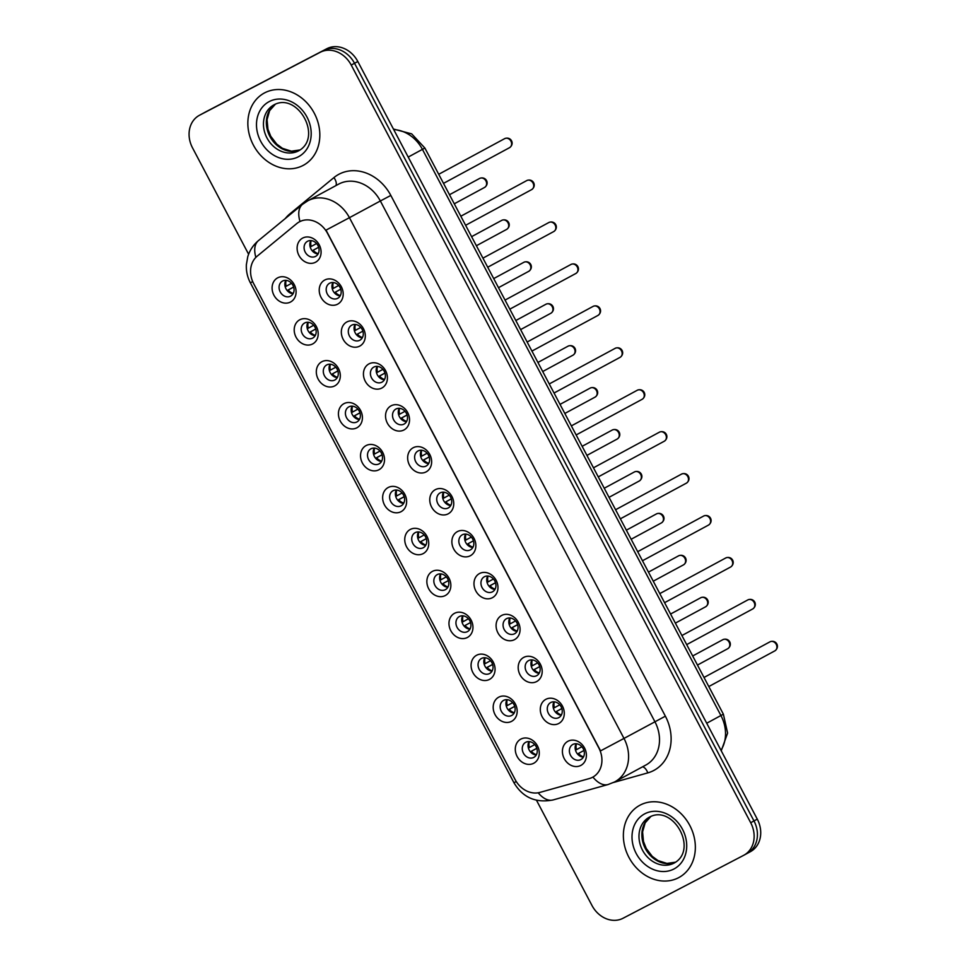<?xml version="1.0" encoding="UTF-8"?>
<svg xmlns="http://www.w3.org/2000/svg" width="967" height="967" viewBox="0 0 967 967"><rect width="100%" height="100%" fill="white"/><g stroke="black" fill="none" stroke-linecap="round" stroke-linejoin="round"><path stroke-width="1.45" d="M312.595 343.974A13.695 11.459 61.6 0 1 296.047 337.169A13.695 11.459 61.6 0 1 299.818 319.751A13.695 11.459 61.6 0 1 316.366 326.568A13.695 11.459 61.6 0 1 312.595 343.974M304.69 322.954A8.558 7.156 -118.4 0 0 304.617 323.002A8.558 7.156 -118.4 0 0 302.357 333.881A8.558 7.156 -118.4 0 0 312.667 338.099A8.558 7.156 -118.4 0 0 312.752 338.051A8.558 7.156 -118.4 0 0 315 327.172A8.558 7.156 -118.4 0 0 304.69 322.954M334.703 385.906A13.695 11.459 61.6 0 1 318.155 379.1A13.695 11.459 61.6 0 1 321.926 361.682A13.695 11.459 61.6 0 1 338.474 368.5A13.695 11.459 61.6 0 1 334.703 385.906M326.798 364.885A8.558 7.156 -118.4 0 0 326.725 364.934A8.558 7.156 -118.4 0 0 324.465 375.812A8.558 7.156 -118.4 0 0 334.775 380.031A8.558 7.156 -118.4 0 0 334.86 379.983A8.558 7.156 -118.4 0 0 337.108 369.104A8.558 7.156 -118.4 0 0 326.798 364.885M356.811 427.837A13.695 11.459 61.6 0 1 340.263 421.032A13.695 11.459 61.6 0 1 344.034 403.614A13.695 11.459 61.6 0 1 360.582 410.431A13.695 11.459 61.6 0 1 356.811 427.837M348.906 406.829A8.558 7.156 -118.4 0 0 348.833 406.865A8.558 7.156 -118.4 0 0 346.573 417.744A8.558 7.156 -118.4 0 0 356.883 421.963A8.558 7.156 -118.4 0 0 356.968 421.914A8.558 7.156 -118.4 0 0 359.216 411.035A8.558 7.156 -118.4 0 0 348.906 406.829M378.919 469.769A13.695 11.459 61.6 0 1 362.371 462.963A13.695 11.459 61.6 0 1 366.142 445.545A13.695 11.459 61.6 0 1 382.69 452.363A13.695 11.459 61.6 0 1 378.919 469.769M371.014 448.761A8.558 7.156 -118.4 0 0 370.941 448.797A8.558 7.156 -118.4 0 0 368.681 459.688A8.558 7.156 -118.4 0 0 378.991 463.894A8.558 7.156 -118.4 0 0 379.076 463.858A8.558 7.156 -118.4 0 0 381.324 452.967A8.558 7.156 -118.4 0 0 371.014 448.761M401.027 511.7A13.695 11.459 61.6 0 1 384.479 504.895A13.695 11.459 61.6 0 1 388.25 487.477A13.695 11.459 61.6 0 1 404.798 494.294A13.695 11.459 61.6 0 1 401.027 511.7M393.122 490.692A8.558 7.156 -118.4 0 0 393.049 490.728A8.558 7.156 -118.4 0 0 390.789 501.619A8.558 7.156 -118.4 0 0 401.1 505.826A8.558 7.156 -118.4 0 0 401.184 505.789A8.558 7.156 -118.4 0 0 403.432 494.899A8.558 7.156 -118.4 0 0 393.122 490.692M423.135 553.632A13.695 11.459 61.6 0 1 406.587 546.826A13.695 11.459 61.6 0 1 410.359 529.408A13.695 11.459 61.6 0 1 426.906 536.226A13.695 11.459 61.6 0 1 423.135 553.632M415.23 532.624A8.558 7.156 -118.4 0 0 415.157 532.66A8.558 7.156 -118.4 0 0 412.897 543.551A8.558 7.156 -118.4 0 0 423.208 547.757A8.558 7.156 -118.4 0 0 423.292 547.721A8.558 7.156 -118.4 0 0 425.54 536.83A8.558 7.156 -118.4 0 0 415.23 532.624M445.243 595.563A13.695 11.459 61.6 0 1 428.695 588.758A13.695 11.459 61.6 0 1 432.467 571.352A13.695 11.459 61.6 0 1 449.014 578.157A13.695 11.459 61.6 0 1 445.243 595.563M437.338 574.555A8.558 7.156 -118.4 0 0 437.265 574.591A8.558 7.156 -118.4 0 0 435.005 585.482A8.558 7.156 -118.4 0 0 445.316 589.689A8.558 7.156 -118.4 0 0 445.4 589.652A8.558 7.156 -118.4 0 0 447.648 578.762A8.558 7.156 -118.4 0 0 437.338 574.555M467.351 637.495A13.695 11.459 61.6 0 1 450.803 630.689A13.695 11.459 61.6 0 1 454.575 613.283A13.695 11.459 61.6 0 1 471.122 620.089A13.695 11.459 61.6 0 1 467.351 637.495M459.446 616.487A8.558 7.156 -118.4 0 0 459.373 616.523A8.558 7.156 -118.4 0 0 457.113 627.414A8.558 7.156 -118.4 0 0 467.424 631.62A8.558 7.156 -118.4 0 0 467.508 631.584A8.558 7.156 -118.4 0 0 469.757 620.693A8.558 7.156 -118.4 0 0 459.446 616.487M489.459 679.426A13.695 11.459 61.6 0 1 472.911 672.621A13.695 11.459 61.6 0 1 476.683 655.215A13.695 11.459 61.6 0 1 493.23 662.02A13.695 11.459 61.6 0 1 489.459 679.426M481.554 658.418A8.558 7.156 -118.4 0 0 481.481 658.454A8.558 7.156 -118.4 0 0 479.221 669.345A8.558 7.156 -118.4 0 0 489.532 673.552A8.558 7.156 -118.4 0 0 489.616 673.516A8.558 7.156 -118.4 0 0 491.865 662.625A8.558 7.156 -118.4 0 0 481.554 658.418M511.567 721.358A13.695 11.459 61.6 0 1 495.019 714.553A13.695 11.459 61.6 0 1 498.791 697.147A13.695 11.459 61.6 0 1 515.338 703.952A13.695 11.459 61.6 0 1 511.567 721.358M503.662 700.35A8.558 7.156 -118.4 0 0 503.589 700.386A8.558 7.156 -118.4 0 0 501.329 711.277A8.558 7.156 -118.4 0 0 511.64 715.483A8.558 7.156 -118.4 0 0 511.724 715.447A8.558 7.156 -118.4 0 0 513.973 704.556A8.558 7.156 -118.4 0 0 503.662 700.35M533.675 763.289A13.695 11.459 61.6 0 1 517.127 756.484A13.695 11.459 61.6 0 1 520.899 739.078A13.695 11.459 61.6 0 1 537.447 745.883A13.695 11.459 61.6 0 1 533.675 763.289M525.77 742.281A8.558 7.156 -118.4 0 0 525.697 742.318A8.558 7.156 -118.4 0 0 523.437 753.208A8.558 7.156 -118.4 0 0 533.748 757.415A8.558 7.156 -118.4 0 0 533.832 757.379A8.558 7.156 -118.4 0 0 536.081 746.488A8.558 7.156 -118.4 0 0 525.77 742.281M290.487 302.042A13.695 11.459 61.6 0 1 273.939 295.237A13.695 11.459 61.6 0 1 277.71 277.819A13.695 11.459 61.6 0 1 294.258 284.636A13.695 11.459 61.6 0 1 290.487 302.042M282.582 281.022A8.558 7.156 -118.4 0 0 282.509 281.071A8.558 7.156 -118.4 0 0 280.249 291.949A8.558 7.156 -118.4 0 0 290.559 296.168A8.558 7.156 -118.4 0 0 290.644 296.12A8.558 7.156 -118.4 0 0 292.892 285.241A8.558 7.156 -118.4 0 0 282.582 281.022M337.592 304.194A13.695 11.459 61.6 0 1 321.056 297.389A13.695 11.459 61.6 0 1 324.827 279.983A13.695 11.459 61.6 0 1 341.363 286.788A13.695 11.459 61.6 0 1 337.592 304.194M329.699 283.186A8.558 7.156 -118.4 0 0 329.614 283.222A8.558 7.156 -118.4 0 0 327.366 294.113A8.558 7.156 -118.4 0 0 337.676 298.32A8.558 7.156 -118.4 0 0 337.749 298.283A8.558 7.156 -118.4 0 0 340.009 287.392A8.558 7.156 -118.4 0 0 329.699 283.186M359.7 346.126A13.695 11.459 61.6 0 1 343.164 339.32A13.695 11.459 61.6 0 1 346.935 321.914A13.695 11.459 61.6 0 1 363.471 328.72A13.695 11.459 61.6 0 1 359.7 346.126M351.807 325.117A8.558 7.156 -118.4 0 0 351.722 325.154A8.558 7.156 -118.4 0 0 349.474 336.045A8.558 7.156 -118.4 0 0 359.784 340.251A8.558 7.156 -118.4 0 0 359.857 340.215A8.558 7.156 -118.4 0 0 362.117 329.324A8.558 7.156 -118.4 0 0 351.807 325.117M381.808 388.057A13.695 11.459 61.6 0 1 365.272 381.252A13.695 11.459 61.6 0 1 369.043 363.846A13.695 11.459 61.6 0 1 385.579 370.651A13.695 11.459 61.6 0 1 381.808 388.057M373.915 367.049A8.558 7.156 -118.4 0 0 373.83 367.085A8.558 7.156 -118.4 0 0 371.582 377.976A8.558 7.156 -118.4 0 0 381.892 382.183A8.558 7.156 -118.4 0 0 381.965 382.146A8.558 7.156 -118.4 0 0 384.225 371.255A8.558 7.156 -118.4 0 0 373.915 367.049M403.916 429.989A13.695 11.459 61.6 0 1 387.38 423.183A13.695 11.459 61.6 0 1 391.151 405.777A13.695 11.459 61.6 0 1 407.699 412.583A13.695 11.459 61.6 0 1 403.916 429.989M396.023 408.981A8.558 7.156 -118.4 0 0 395.938 409.017A8.558 7.156 -118.4 0 0 393.69 419.908A8.558 7.156 -118.4 0 0 404.001 424.114A8.558 7.156 -118.4 0 0 404.073 424.078A8.558 7.156 -118.4 0 0 406.333 413.187A8.558 7.156 -118.4 0 0 396.023 408.981M426.024 471.932A13.695 11.459 61.6 0 1 409.488 465.115A13.695 11.459 61.6 0 1 413.26 447.709A13.695 11.459 61.6 0 1 429.807 454.514A13.695 11.459 61.6 0 1 426.024 471.932M418.131 450.912A8.558 7.156 -118.4 0 0 418.046 450.948A8.558 7.156 -118.4 0 0 415.798 461.839A8.558 7.156 -118.4 0 0 426.109 466.046A8.558 7.156 -118.4 0 0 426.181 466.009A8.558 7.156 -118.4 0 0 428.441 455.119A8.558 7.156 -118.4 0 0 418.131 450.912M448.132 513.864A13.695 11.459 61.6 0 1 431.596 507.046A13.695 11.459 61.6 0 1 435.368 489.64A13.695 11.459 61.6 0 1 451.915 496.446A13.695 11.459 61.6 0 1 448.132 513.864M440.239 492.844A8.558 7.156 -118.4 0 0 440.154 492.88A8.558 7.156 -118.4 0 0 437.906 503.771A8.558 7.156 -118.4 0 0 448.217 507.977A8.558 7.156 -118.4 0 0 448.289 507.941A8.558 7.156 -118.4 0 0 450.549 497.05A8.558 7.156 -118.4 0 0 440.239 492.844M470.24 555.795A13.695 11.459 61.6 0 1 453.704 548.978A13.695 11.459 61.6 0 1 457.476 531.572A13.695 11.459 61.6 0 1 474.023 538.377A13.695 11.459 61.6 0 1 470.24 555.795M462.347 534.775A8.558 7.156 -118.4 0 0 462.262 534.811A8.558 7.156 -118.4 0 0 460.014 545.702A8.558 7.156 -118.4 0 0 470.325 549.909A8.558 7.156 -118.4 0 0 470.397 549.872A8.558 7.156 -118.4 0 0 472.658 538.982A8.558 7.156 -118.4 0 0 462.347 534.775M492.348 597.727A13.695 11.459 61.6 0 1 475.812 590.91A13.695 11.459 61.6 0 1 479.584 573.504A13.695 11.459 61.6 0 1 496.131 580.309A13.695 11.459 61.6 0 1 492.348 597.727M484.455 576.707A8.558 7.156 -118.4 0 0 484.37 576.743A8.558 7.156 -118.4 0 0 482.122 587.634A8.558 7.156 -118.4 0 0 492.433 591.84A8.558 7.156 -118.4 0 0 492.505 591.804A8.558 7.156 -118.4 0 0 494.766 580.913A8.558 7.156 -118.4 0 0 484.455 576.707M514.468 639.658A13.695 11.459 61.6 0 1 497.92 632.841A13.695 11.459 61.6 0 1 501.692 615.435A13.695 11.459 61.6 0 1 518.239 622.24A13.695 11.459 61.6 0 1 514.468 639.658M506.563 618.638A8.558 7.156 -118.4 0 0 506.478 618.675A8.558 7.156 -118.4 0 0 504.23 629.565A8.558 7.156 -118.4 0 0 514.541 633.772A8.558 7.156 -118.4 0 0 514.613 633.736A8.558 7.156 -118.4 0 0 516.874 622.845A8.558 7.156 -118.4 0 0 506.563 618.638M536.576 681.59A13.695 11.459 61.6 0 1 520.028 674.773A13.695 11.459 61.6 0 1 523.8 657.367A13.695 11.459 61.6 0 1 540.348 664.172A13.695 11.459 61.6 0 1 536.576 681.59M528.671 660.57A8.558 7.156 -118.4 0 0 528.586 660.606A8.558 7.156 -118.4 0 0 526.338 671.497A8.558 7.156 -118.4 0 0 536.649 675.703A8.558 7.156 -118.4 0 0 536.721 675.667A8.558 7.156 -118.4 0 0 538.982 664.776A8.558 7.156 -118.4 0 0 528.671 660.57M558.684 723.521A13.695 11.459 61.6 0 1 542.136 716.704A13.695 11.459 61.6 0 1 545.908 699.298A13.695 11.459 61.6 0 1 562.456 706.115A13.695 11.459 61.6 0 1 558.684 723.521M550.779 702.501A8.558 7.156 -118.4 0 0 550.694 702.55A8.558 7.156 -118.4 0 0 548.446 713.428A8.558 7.156 -118.4 0 0 558.757 717.635A8.558 7.156 -118.4 0 0 558.829 717.599A8.558 7.156 -118.4 0 0 561.09 706.72A8.558 7.156 -118.4 0 0 550.779 702.501M580.792 765.453A13.695 11.459 61.6 0 1 564.245 758.636A13.695 11.459 61.6 0 1 568.016 741.23A13.695 11.459 61.6 0 1 584.564 748.047A13.695 11.459 61.6 0 1 580.792 765.453M572.887 744.433A8.558 7.156 -118.4 0 0 572.802 744.481A8.558 7.156 -118.4 0 0 570.554 755.36A8.558 7.156 -118.4 0 0 580.865 759.578A8.558 7.156 -118.4 0 0 580.937 759.53A8.558 7.156 -118.4 0 0 583.198 748.651A8.558 7.156 -118.4 0 0 572.887 744.433M315.484 262.262A13.695 11.459 61.6 0 1 298.948 255.457A13.695 11.459 61.6 0 1 302.719 238.051A13.695 11.459 61.6 0 1 319.255 244.856A13.695 11.459 61.6 0 1 315.484 262.262M307.591 241.254A8.558 7.156 -118.4 0 0 307.506 241.291A8.558 7.156 -118.4 0 0 305.258 252.182A8.558 7.156 -118.4 0 0 315.568 256.388A8.558 7.156 -118.4 0 0 315.641 256.352A8.558 7.156 -118.4 0 0 317.901 245.461A8.558 7.156 -118.4 0 0 307.591 241.254M315.182 335.658A8.558 7.156 61.6 0 1 308.147 330.811A8.558 7.156 61.6 0 1 307.953 322.277M337.29 377.589A8.558 7.156 61.6 0 1 330.255 372.742A8.558 7.156 61.6 0 1 330.061 364.208M359.398 419.521A8.558 7.156 61.6 0 1 352.363 414.674A8.558 7.156 61.6 0 1 352.169 406.14M381.506 461.452A8.558 7.156 61.6 0 1 374.471 456.605A8.558 7.156 61.6 0 1 374.277 448.072M403.614 503.384A8.558 7.156 61.6 0 1 396.579 498.537A8.558 7.156 61.6 0 1 396.385 490.003M425.722 545.315A8.558 7.156 61.6 0 1 418.699 540.468A8.558 7.156 61.6 0 1 418.493 531.935M447.83 587.247A8.558 7.156 61.6 0 1 440.807 582.4A8.558 7.156 61.6 0 1 440.601 573.866M469.938 629.179A8.558 7.156 61.6 0 1 462.915 624.331A8.558 7.156 61.6 0 1 462.709 615.798M492.046 671.122A8.558 7.156 61.6 0 1 485.023 666.275A8.558 7.156 61.6 0 1 484.818 657.729M514.154 713.054A8.558 7.156 61.6 0 1 507.131 708.207A8.558 7.156 61.6 0 1 506.926 699.661M536.262 754.985A8.558 7.156 61.6 0 1 529.239 750.138A8.558 7.156 61.6 0 1 529.034 741.592M293.074 293.726A8.558 7.156 61.6 0 1 286.039 288.879A8.558 7.156 61.6 0 1 285.845 280.345M340.191 295.89A8.558 7.156 61.6 0 1 333.156 291.043A8.558 7.156 61.6 0 1 332.95 282.497M362.299 337.821A8.558 7.156 61.6 0 1 355.264 332.974A8.558 7.156 61.6 0 1 355.058 324.428M384.407 379.753A8.558 7.156 61.6 0 1 377.372 374.906A8.558 7.156 61.6 0 1 377.166 366.36M406.515 421.685A8.558 7.156 61.6 0 1 399.48 416.837A8.558 7.156 61.6 0 1 399.274 408.292M428.623 463.616A8.558 7.156 61.6 0 1 421.588 458.769A8.558 7.156 61.6 0 1 421.382 450.223M450.731 505.548A8.558 7.156 61.6 0 1 443.696 500.701A8.558 7.156 61.6 0 1 443.49 492.167M472.839 547.479A8.558 7.156 61.6 0 1 465.804 542.632A8.558 7.156 61.6 0 1 465.598 534.098M494.947 589.411A8.558 7.156 61.6 0 1 487.912 584.564A8.558 7.156 61.6 0 1 487.706 576.03M517.055 631.342A8.558 7.156 61.6 0 1 510.02 626.495A8.558 7.156 61.6 0 1 509.814 617.961M539.163 673.274A8.558 7.156 61.6 0 1 532.128 668.427A8.558 7.156 61.6 0 1 531.923 659.893M561.271 715.205A8.558 7.156 61.6 0 1 554.236 710.358A8.558 7.156 61.6 0 1 554.031 701.824M583.379 757.137A8.558 7.156 61.6 0 1 576.344 752.29A8.558 7.156 61.6 0 1 576.139 743.756M318.083 253.958A8.558 7.156 61.6 0 1 311.048 249.111A8.558 7.156 61.6 0 1 310.842 240.565M296.736 223.607A23.099 19.328 61.6 0 1 299.335 221.854A23.099 19.328 61.6 0 1 299.552 221.745A23.099 19.328 61.6 0 1 327.462 233.24L598.827 747.938A23.099 19.328 61.6 0 1 592.674 777.202A23.099 19.328 61.6 0 1 589.326 778.556L539.961 792.396A23.099 19.328 61.6 0 1 515.181 779.656L253.668 283.645A23.099 19.328 61.6 0 1 257.222 256.134L296.736 223.607M264.692 92.832A41.073 34.365 -118.4 0 0 264.317 93.025A41.073 34.365 -118.4 0 0 253.487 145.28A41.073 34.365 -118.4 0 0 302.997 165.49A41.073 34.365 -118.4 0 0 303.372 165.297A41.073 34.365 -118.4 0 0 314.19 113.042A41.073 34.365 -118.4 0 0 264.692 92.832A41.073 34.365 -118.4 0 0 264.317 93.025A41.073 34.365 -118.4 0 0 253.487 145.28A41.073 34.365 -118.4 0 0 302.997 165.49A41.073 34.365 -118.4 0 0 303.372 165.297A41.073 34.365 -118.4 0 0 314.19 113.042A41.073 34.365 -118.4 0 0 264.692 92.832M640.202 805.076A41.073 34.365 -118.4 0 0 639.84 805.269A41.073 34.365 -118.4 0 0 629.009 857.524A41.073 34.365 -118.4 0 0 678.52 877.734A41.073 34.365 -118.4 0 0 678.882 877.54A41.073 34.365 -118.4 0 0 689.713 825.286A41.073 34.365 -118.4 0 0 640.202 805.076A41.073 34.365 -118.4 0 0 639.84 805.269A41.073 34.365 -118.4 0 0 629.009 857.524A41.073 34.365 -118.4 0 0 678.52 877.734A41.073 34.365 -118.4 0 0 678.882 877.54A41.073 34.365 -118.4 0 0 689.713 825.286A41.073 34.365 -118.4 0 0 640.202 805.076M285.301 218.518A42.778 35.803 61.6 0 1 289.895 213.84L333.917 177.602A42.778 35.803 61.6 0 1 390.825 195.431L665.381 716.184L623.993 738.425L349.438 217.684L380.357 200.979A34.232 28.635 -118.4 0 0 338.994 183.948A34.232 28.635 -118.4 0 0 338.692 184.105L307.772 200.822A34.232 28.635 61.6 0 1 308.086 200.653A34.232 28.635 61.6 0 1 349.438 217.684L326.012 230.134L600.567 750.876L623.993 738.425A34.232 28.635 61.6 0 1 614.879 781.783A34.232 28.635 61.6 0 1 614.565 781.952M299.83 221.6L302.538 220.476M536.504 800.289L591.985 905.499A25.674 21.479 -118.4 0 0 623.002 918.275L743.611 855.36A25.674 21.479 -118.4 0 0 743.853 855.227L747.14 853.45A25.674 21.479 -118.4 0 1 746.911 853.571A25.674 21.479 -118.4 0 0 747.14 853.45A25.674 21.479 -118.4 0 0 753.982 820.935L354.526 63.278A25.674 21.479 -118.4 0 0 323.51 50.502L202.889 113.429A25.674 21.479 -118.4 0 0 202.659 113.55A25.674 21.479 -118.4 0 0 202.429 113.683M743.853 855.227A25.674 21.479 -118.4 0 0 750.694 822.712L351.226 65.055A25.674 21.479 -118.4 0 0 320.21 52.291L199.589 115.206A25.674 21.479 -118.4 0 0 199.359 115.339A25.674 21.479 -118.4 0 0 192.518 147.854L248.616 254.248M750.211 851.794A25.674 21.479 -118.4 0 0 750.44 851.661A25.674 21.479 -118.4 0 0 757.282 819.146L357.814 61.501A25.674 21.479 -118.4 0 0 326.798 48.725L206.189 111.64A25.674 21.479 -118.4 0 0 205.947 111.773A25.674 21.479 -118.4 0 0 205.717 111.894M750.44 851.661L747.14 853.45A25.674 21.479 -118.4 0 0 753.982 820.935L354.526 63.278A25.674 21.479 -118.4 0 0 323.51 50.502L202.889 113.429A25.674 21.479 -118.4 0 0 202.659 113.55L199.359 115.339M318.639 247.25L313.187 250.248A9.416 7.881 -118.4 0 0 318.252 253.644M310.202 246.996L316.584 243.551M311.205 240.602A9.416 7.881 -118.4 0 0 311.193 246.464M318.663 247.298L313.187 250.248M286.196 280.37A9.416 7.881 -118.4 0 0 286.196 286.244L291.575 283.331M285.192 286.776L286.196 286.244M293.642 287.018L287.151 290.523M293.654 287.078L288.19 290.027A9.416 7.881 -118.4 0 0 293.243 293.412M288.19 290.027L287.175 290.559M340.747 289.181L335.307 292.179A9.416 7.881 -118.4 0 0 340.36 295.576M332.31 288.928L338.692 285.483M333.313 282.533A9.416 7.881 -118.4 0 0 333.301 288.396M340.771 289.23L335.307 292.179M357.415 334.111L362.879 331.161L357.415 334.111A9.416 7.881 -118.4 0 0 362.468 337.507M354.418 330.859L360.8 327.414M355.421 324.465A9.416 7.881 -118.4 0 0 355.409 330.327M384.963 373.044L378.484 376.55M376.526 372.791L382.908 369.346M377.529 366.396A9.416 7.881 -118.4 0 0 377.517 372.259M384.987 373.093L379.523 376.042A9.416 7.881 -118.4 0 0 384.576 379.439M379.523 376.042L378.508 376.574M407.071 414.976L400.592 418.481M398.634 414.722L405.016 411.289M399.637 408.328A9.416 7.881 -118.4 0 0 399.625 414.19M407.095 415.024L401.631 417.974A9.416 7.881 -118.4 0 0 406.684 421.37M401.631 417.974L400.616 418.518M308.304 322.301A9.416 7.881 -118.4 0 0 308.304 328.176L313.683 325.263M307.301 328.707L308.304 328.176M315.75 328.949L310.298 331.959A9.416 7.881 -118.4 0 0 315.351 335.344M315.762 329.01L310.298 331.959M330.412 364.233A9.416 7.881 -118.4 0 0 330.412 370.107L335.791 367.194M329.409 370.639L330.412 370.107M337.858 370.881L332.406 373.891A9.416 7.881 -118.4 0 0 337.459 377.275M337.87 370.941L332.406 373.891M352.52 406.176A9.416 7.881 -118.4 0 0 352.52 412.039L357.899 409.126M351.517 412.571L352.52 412.039M359.966 412.812L353.475 416.318M359.978 412.873L354.514 415.822A9.416 7.881 -118.4 0 0 359.567 419.207M354.514 415.822L353.499 416.354M429.191 456.907L422.7 460.413M420.742 456.654L427.124 453.221M421.745 450.259A9.416 7.881 -118.4 0 0 421.745 456.122M429.203 456.956L423.739 459.905A9.416 7.881 -118.4 0 0 428.792 463.302M423.739 459.905L422.724 460.449M451.299 498.839L445.847 501.837A9.416 7.881 -118.4 0 0 450.9 505.233M442.85 498.585L449.232 495.152M443.853 492.191A9.416 7.881 -118.4 0 0 443.853 498.053M451.311 498.887L445.847 501.837M467.955 543.768L473.419 540.819L467.955 543.768A9.416 7.881 -118.4 0 0 473.008 547.165M464.958 540.517L471.34 537.084M465.961 534.122A9.416 7.881 -118.4 0 0 465.961 539.985M374.628 448.108A9.416 7.881 -118.4 0 0 374.628 453.97L380.007 451.057M373.625 454.502L374.628 453.97M382.074 454.744L375.583 458.249M382.086 454.804L376.622 457.754A9.416 7.881 -118.4 0 0 381.675 461.138M376.622 457.754L375.607 458.285M396.736 490.039A9.416 7.881 -118.4 0 0 396.736 495.902L402.115 492.989M395.733 496.434L396.736 495.902M404.182 496.675L397.691 500.181M404.194 496.736L398.73 499.685A9.416 7.881 -118.4 0 0 403.783 503.07M398.73 499.685L397.715 500.217M418.844 531.971A9.416 7.881 -118.4 0 0 418.844 537.833L424.223 534.92M417.841 538.365L418.844 537.833M426.29 538.607L419.799 542.112M426.302 538.667L420.838 541.617A9.416 7.881 -118.4 0 0 425.891 545.001M420.838 541.617L419.835 542.149M495.515 582.702L489.024 586.207M487.066 582.448L493.448 579.015M488.069 576.054A9.416 7.881 -118.4 0 0 488.069 581.916M495.527 582.75L490.064 585.712A9.416 7.881 -118.4 0 0 495.116 589.096M490.064 585.712L489.048 586.244M517.623 624.634L511.132 628.139M509.174 624.38L515.556 620.947M510.177 617.986A9.416 7.881 -118.4 0 0 510.177 623.848M517.635 624.682L512.172 627.643A9.416 7.881 -118.4 0 0 517.224 631.028M512.172 627.643L511.156 628.175M539.731 666.565L533.24 670.071M531.282 666.311L537.664 662.878M532.285 659.917A9.416 7.881 -118.4 0 0 532.285 665.792M539.743 666.614L534.28 669.575A9.416 7.881 -118.4 0 0 539.332 672.959M534.28 669.575L533.264 670.107M561.839 708.497L556.388 711.507A9.416 7.881 -118.4 0 0 561.44 714.891M553.39 708.243L559.772 704.81M554.393 701.849A9.416 7.881 -118.4 0 0 554.393 707.723M561.851 708.545L556.388 711.507M578.496 753.438L583.959 750.477L578.496 753.438A9.416 7.881 -118.4 0 0 583.548 756.823M575.498 750.174L581.88 746.742M576.501 743.78A9.416 7.881 -118.4 0 0 576.501 749.655M440.952 573.902A9.416 7.881 -118.4 0 0 440.952 579.765L446.331 576.852M439.949 580.297L440.952 579.765M448.398 580.538L442.946 583.548A9.416 7.881 -118.4 0 0 447.999 586.945M448.41 580.599L442.946 583.548M463.06 615.834A9.416 7.881 -118.4 0 0 463.06 621.696L468.439 618.783M462.057 622.228L463.06 621.696M465.054 625.48L470.518 622.53L465.054 625.48A9.416 7.881 -118.4 0 0 470.107 628.876M485.168 657.765A9.416 7.881 -118.4 0 0 485.168 663.628L490.547 660.715M484.165 664.16L485.168 663.628M492.614 664.414L486.123 667.919M492.626 664.462L487.163 667.411A9.416 7.881 -118.4 0 0 492.215 670.808M487.163 667.411L486.159 667.943M507.276 699.697A9.416 7.881 -118.4 0 0 507.276 705.559L512.667 702.646M506.273 706.091L507.276 705.559M514.722 706.345L508.231 709.851M514.734 706.394L509.271 709.343A9.416 7.881 -118.4 0 0 514.323 712.739M509.271 709.343L508.267 709.875M529.384 741.629A9.416 7.881 -118.4 0 0 529.384 747.491L534.775 744.578M528.381 748.023L529.384 747.491M536.83 748.277L530.339 751.782M536.842 748.325L531.379 751.274A9.416 7.881 -118.4 0 0 536.431 754.671M531.379 751.274L530.375 751.806M665.381 716.184A42.778 35.803 61.6 0 1 653.595 770.578A42.778 35.803 61.6 0 1 647.781 772.887L613.453 782.508M645.485 765.248A34.232 28.635 -118.4 0 0 645.787 765.078A34.232 28.635 -118.4 0 0 654.913 721.72L380.357 200.979L390.825 195.431M307.772 200.822L302.49 204.363A29.953 16.185 50.5 0 0 300.012 221.503M516.293 781.566L513.936 782.714L250.356 282.787L252.713 281.639M538.172 792.795A29.953 16.113 74.3 0 0 553.1 799.939C535.827 803.299 522.772 797.557 513.936 782.714M250.356 282.787C247.383 277.142 246.065 271.086 246.367 264.644L247.77 256.69C249.74 250.296 253.294 244.941 258.467 240.602A29.953 16.185 50.5 0 0 255.868 257.379M592.928 777.069A29.953 16.113 74.3 0 0 608.098 784.527L553.1 799.939M750.694 822.712L757.282 819.146M351.226 65.055L357.814 61.501M320.21 52.291L326.798 48.725M199.589 115.206L206.189 111.64M333.917 177.602A8.558 4.63 -129.5 0 1 335.887 185.628M642.547 766.831A8.558 4.605 -105.7 0 1 647.781 772.887M720.971 750.271A34.232 28.635 -118.4 0 0 720.935 715.556L422.434 149.389A34.232 28.635 -118.4 0 0 393.738 129.614M408.219 157.077L424.876 148.036L723.376 714.19L727.607 733.059L721.249 750.803M723.376 714.19L706.72 723.231M509.524 147.697A5.137 4.291 -118.4 0 0 509.561 147.661A5.137 4.291 -118.4 0 0 510.914 141.134A5.137 4.291 -118.4 0 0 504.726 138.607A5.137 4.291 -118.4 0 0 504.689 138.632A5.137 4.291 -118.4 0 0 504.641 138.656M484.515 187.465A5.137 4.291 -118.4 0 0 484.564 187.441A5.137 4.291 -118.4 0 0 485.918 180.914A5.137 4.291 -118.4 0 0 479.729 178.387A5.137 4.291 -118.4 0 0 479.68 178.411A5.137 4.291 -118.4 0 0 479.632 178.436M274.12 104.774A26.085 21.818 -118.4 0 0 273.915 104.883A26.085 21.818 -118.4 0 0 267.037 138.063A26.085 21.818 -118.4 0 0 298.477 150.9A26.085 21.818 -118.4 0 0 298.718 150.767C323.063 137.423 297.715 91.998 274.132 104.762L273.915 104.883M275.365 104.182A26.085 21.818 -118.4 0 0 269.998 136.637A26.085 21.818 -118.4 0 0 300.084 149.945M298.404 156.775A31.21 26.121 -118.4 0 0 306.998 117.08A31.21 26.121 -118.4 0 0 269.285 101.547A31.21 26.121 -118.4 0 0 260.679 141.242A31.21 26.121 -118.4 0 0 298.404 156.775M526.834 180.539A5.137 4.291 -118.4 0 0 526.797 180.563A5.137 4.291 -118.4 0 0 526.749 180.587L526.858 180.527C532.986 178.073 537.193 185.761 531.669 189.605A5.137 4.291 -118.4 0 0 533.022 183.065A5.137 4.291 -118.4 0 0 526.834 180.539M531.632 189.629A5.137 4.291 -118.4 0 0 531.669 189.605L465.611 225.299M553.74 231.56A5.137 4.291 -118.4 0 0 553.777 231.536A5.137 4.291 -118.4 0 0 555.131 224.997A5.137 4.291 -118.4 0 0 548.942 222.47A5.137 4.291 -118.4 0 0 548.905 222.495A5.137 4.291 -118.4 0 0 548.857 222.519M575.848 273.492A5.137 4.291 -118.4 0 0 575.885 273.468A5.137 4.291 -118.4 0 0 577.239 266.928A5.137 4.291 -118.4 0 0 571.05 264.402A5.137 4.291 -118.4 0 0 571.014 264.426A5.137 4.291 -118.4 0 0 570.965 264.45M527.148 342.016L593.182 306.334C599.31 303.868 603.517 311.555 597.993 315.399A5.137 4.291 -118.4 0 0 597.993 315.399A5.137 4.291 -118.4 0 0 599.347 308.86A5.137 4.291 -118.4 0 0 593.158 306.334A5.137 4.291 -118.4 0 0 593.122 306.358A5.137 4.291 -118.4 0 0 593.073 306.382M506.623 229.397A5.137 4.291 -118.4 0 0 506.672 229.372A5.137 4.291 -118.4 0 0 508.026 222.845A5.137 4.291 -118.4 0 0 501.837 220.319A5.137 4.291 -118.4 0 0 501.788 220.343A5.137 4.291 -118.4 0 0 501.74 220.367M528.731 271.328A5.137 4.291 -118.4 0 0 528.78 271.304A5.137 4.291 -118.4 0 0 530.134 264.777A5.137 4.291 -118.4 0 0 523.945 262.25A5.137 4.291 -118.4 0 0 523.896 262.275A5.137 4.291 -118.4 0 0 523.848 262.299L493.702 278.593M550.839 313.26A5.137 4.291 -118.4 0 0 550.888 313.235A5.137 4.291 -118.4 0 0 552.242 306.708A5.137 4.291 -118.4 0 0 546.053 304.182A5.137 4.291 -118.4 0 0 546.004 304.206A5.137 4.291 -118.4 0 0 545.956 304.23M649.631 817.018A26.085 21.818 -118.4 0 0 649.437 817.115A26.085 21.818 -118.4 0 0 642.559 850.295A26.085 21.818 -118.4 0 0 673.999 863.132A26.085 21.818 -118.4 0 0 674.229 863.011C698.585 849.655 673.237 804.242 649.655 817.006L649.437 817.115M650.888 816.426A26.085 21.818 -118.4 0 0 645.521 848.881A26.085 21.818 -118.4 0 0 675.607 862.177M673.914 869.007A31.21 26.121 -118.4 0 0 682.521 829.323A31.21 26.121 -118.4 0 0 644.808 813.791A31.21 26.121 -118.4 0 0 636.201 853.486A31.21 26.121 -118.4 0 0 673.914 869.007M620.065 357.355A5.137 4.291 -118.4 0 0 620.101 357.331A5.137 4.291 -118.4 0 0 621.455 350.791A5.137 4.291 -118.4 0 0 615.266 348.265A5.137 4.291 -118.4 0 0 615.23 348.289A5.137 4.291 -118.4 0 0 615.181 348.313M637.374 390.197A5.137 4.291 -118.4 0 0 637.338 390.221A5.137 4.291 -118.4 0 0 637.289 390.245L637.398 390.197C643.526 387.731 647.733 395.418 642.209 399.262A5.137 4.291 -118.4 0 0 643.563 392.723A5.137 4.291 -118.4 0 0 637.374 390.197M642.173 399.286A5.137 4.291 -118.4 0 0 642.209 399.262L576.151 434.957M664.281 441.218A5.137 4.291 -118.4 0 0 664.329 441.194A5.137 4.291 -118.4 0 0 665.671 434.654A5.137 4.291 -118.4 0 0 659.482 432.128A5.137 4.291 -118.4 0 0 659.446 432.152A5.137 4.291 -118.4 0 0 659.397 432.189M572.947 355.191A5.137 4.291 -118.4 0 0 572.996 355.167A5.137 4.291 -118.4 0 0 574.35 348.64A5.137 4.291 -118.4 0 0 568.161 346.113A5.137 4.291 -118.4 0 0 568.112 346.138A5.137 4.291 -118.4 0 0 568.064 346.162M595.056 397.123A5.137 4.291 -118.4 0 0 595.104 397.099A5.137 4.291 -118.4 0 0 596.458 390.571A5.137 4.291 -118.4 0 0 590.269 388.045A5.137 4.291 -118.4 0 0 590.221 388.069A5.137 4.291 -118.4 0 0 590.172 388.093M617.164 439.054A5.137 4.291 -118.4 0 0 617.212 439.03A5.137 4.291 -118.4 0 0 618.566 432.503A5.137 4.291 -118.4 0 0 612.377 429.977A5.137 4.291 -118.4 0 0 612.329 430.001A5.137 4.291 -118.4 0 0 612.28 430.025M686.389 483.149A5.137 4.291 -118.4 0 0 686.437 483.125A5.137 4.291 -118.4 0 0 687.791 476.586A5.137 4.291 -118.4 0 0 681.602 474.06A5.137 4.291 -118.4 0 0 681.554 474.084A5.137 4.291 -118.4 0 0 681.505 474.12M708.497 525.081A5.137 4.291 -118.4 0 0 708.545 525.057A5.137 4.291 -118.4 0 0 709.899 518.517A5.137 4.291 -118.4 0 0 703.71 515.991A5.137 4.291 -118.4 0 0 703.662 516.015A5.137 4.291 -118.4 0 0 703.613 516.052M730.605 567.013A5.137 4.291 -118.4 0 0 730.653 566.988A5.137 4.291 -118.4 0 0 732.007 560.461A5.137 4.291 -118.4 0 0 725.818 557.923A5.137 4.291 -118.4 0 0 725.77 557.959A5.137 4.291 -118.4 0 0 725.721 557.983M747.926 599.866A5.137 4.291 -118.4 0 0 747.878 599.891A5.137 4.291 -118.4 0 0 747.829 599.915L747.938 599.854C754.067 597.388 758.273 605.076 752.761 608.92A5.137 4.291 -118.4 0 0 754.115 602.393A5.137 4.291 -118.4 0 0 747.926 599.866M752.713 608.944A5.137 4.291 -118.4 0 0 752.761 608.92L686.691 644.614M774.821 650.876A5.137 4.291 -118.4 0 0 774.869 650.851A5.137 4.291 -118.4 0 0 776.223 644.324A5.137 4.291 -118.4 0 0 770.034 641.798A5.137 4.291 -118.4 0 0 769.986 641.822A5.137 4.291 -118.4 0 0 769.937 641.846M639.272 480.986A5.137 4.291 -118.4 0 0 639.32 480.962A5.137 4.291 -118.4 0 0 640.674 474.434A5.137 4.291 -118.4 0 0 634.485 471.908A5.137 4.291 -118.4 0 0 634.437 471.932A5.137 4.291 -118.4 0 0 634.388 471.956L604.242 488.25M661.38 522.929A5.137 4.291 -118.4 0 0 661.428 522.893A5.137 4.291 -118.4 0 0 662.782 516.366A5.137 4.291 -118.4 0 0 656.593 513.84A5.137 4.291 -118.4 0 0 656.545 513.864A5.137 4.291 -118.4 0 0 656.496 513.888M683.488 564.861A5.137 4.291 -118.4 0 0 683.536 564.837A5.137 4.291 -118.4 0 0 684.89 558.297A5.137 4.291 -118.4 0 0 678.701 555.771A5.137 4.291 -118.4 0 0 678.653 555.795A5.137 4.291 -118.4 0 0 678.604 555.82M705.596 606.793A5.137 4.291 -118.4 0 0 705.644 606.768A5.137 4.291 -118.4 0 0 706.998 600.229A5.137 4.291 -118.4 0 0 700.809 597.703A5.137 4.291 -118.4 0 0 700.761 597.727A5.137 4.291 -118.4 0 0 700.712 597.751M727.704 648.724A5.137 4.291 -118.4 0 0 727.752 648.7A5.137 4.291 -118.4 0 0 729.106 642.161A5.137 4.291 -118.4 0 0 722.917 639.634A5.137 4.291 -118.4 0 0 722.869 639.658A5.137 4.291 -118.4 0 0 722.82 639.683M608.098 784.527L614.444 782.013L645.787 765.078M302.49 204.363L258.467 240.602M393.424 129.034L411.676 133.869L424.876 148.036M205.947 111.773L202.659 113.55M438.716 174.29L504.75 138.595C510.878 136.142 515.085 143.829 509.561 147.661L443.502 183.367M454.272 203.807L484.564 187.441C490.136 183.585 485.821 175.946 479.741 178.375L449.486 194.73M275.402 104.17L269.636 110.625L267.061 119.654L267.956 129.227L270.736 136.25L276.707 144.083L282.473 148.338L291.43 151.19L300.121 149.921M526.797 180.563L460.824 216.221M482.932 258.153L548.966 222.458C555.094 220.005 559.301 227.692 553.777 231.536L487.719 267.23M505.04 300.084L571.074 264.39C577.202 261.936 581.409 269.624 575.885 273.468L509.827 309.162M597.993 315.399L531.935 351.094M476.38 245.739L506.672 229.372C512.244 225.516 507.929 217.889 501.849 220.307L471.594 236.661M498.488 287.67L528.78 271.304C534.352 267.448 530.037 259.821 523.957 262.238L523.896 262.275M520.597 329.602L550.888 313.235C556.46 309.38 552.145 301.752 546.065 304.17L515.81 320.524M650.912 816.414L645.158 822.869L642.584 831.886L643.478 841.459L646.258 848.482L652.229 856.327L657.995 860.57L666.94 863.422L675.643 862.165M549.256 383.947L615.29 348.265C621.418 345.799 625.625 353.487 620.101 357.331L554.043 393.025M637.338 390.221L571.364 425.879M593.472 467.81L659.506 432.128C665.634 429.662 669.841 437.35 664.329 441.194L598.259 476.888M542.705 371.533L572.996 355.167C578.568 351.311 574.253 343.684 568.173 346.101L537.918 362.456M564.813 413.465L595.104 397.099C600.676 393.243 596.361 385.615 590.281 388.033L560.026 404.387M586.921 455.397L617.212 439.03C622.784 435.174 618.469 427.547 612.389 429.964L582.134 446.319M615.58 509.742L681.614 474.06C687.742 471.594 691.949 479.281 686.437 483.125L620.367 518.82M637.688 551.673L703.722 515.991C709.851 513.525 714.057 521.213 708.545 525.057L642.475 560.751M659.796 593.605L725.83 557.923C731.959 555.457 736.165 563.145 730.653 566.988L664.583 602.683M747.878 599.891L681.904 635.537M704.012 677.468L770.046 641.786C776.175 639.32 780.381 647.008 774.869 650.851L708.799 686.546M609.029 497.328L639.32 480.962C644.892 477.106 640.577 469.478 634.497 471.896L634.437 471.932M631.149 539.26L661.428 522.893C667 519.037 662.685 511.41 656.605 513.828L626.35 530.182M653.257 581.191L683.536 564.837C689.108 560.981 684.793 553.342 678.713 555.759L648.458 572.113M675.365 623.123L705.644 606.768C711.216 602.912 706.901 595.273 700.821 597.691L670.566 614.045M697.473 665.054L727.752 648.7C733.324 644.844 729.009 637.205 722.929 639.622L692.674 655.977"/></g></svg>
